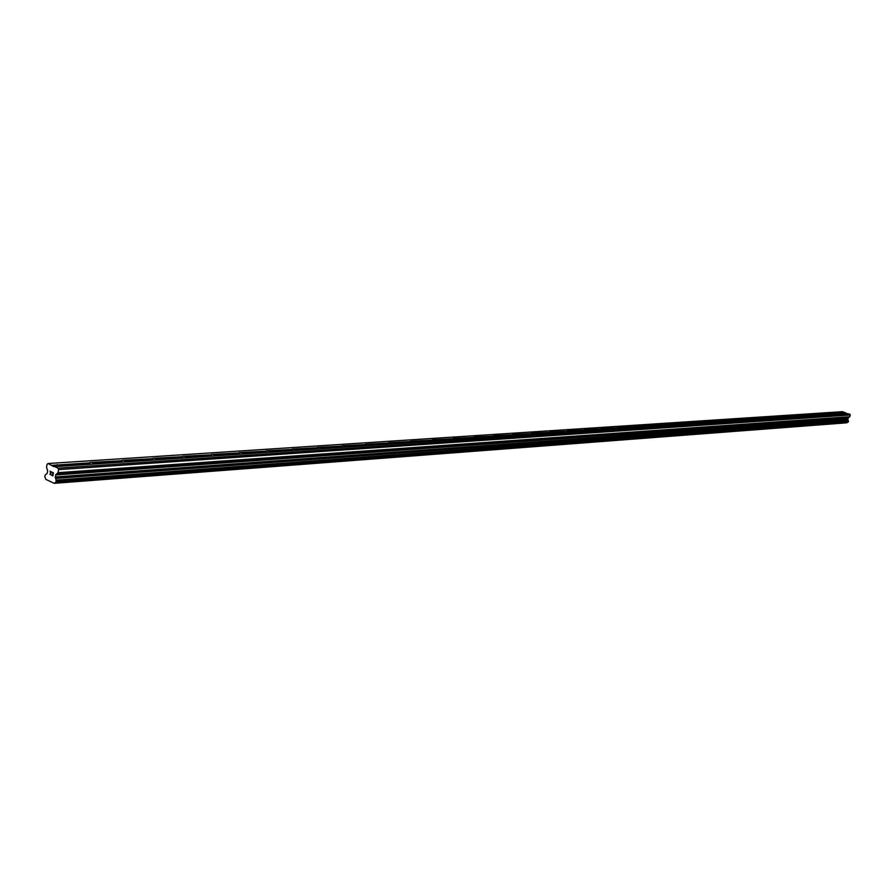 <?xml version="1.0" encoding="UTF-8"?>
<svg xmlns="http://www.w3.org/2000/svg" width="895" height="895" viewBox="0 0 895 895"><rect width="100%" height="100%" fill="white"/><g stroke="black" fill="none" stroke-linecap="round" stroke-linejoin="round"><path stroke-width="1.34" d="M843.963 413.4L843.079 412.617L845.663 413.501L60.446 466.284L53.767 466.586L48.061 463.52L47.099 464.236L46.506 467.291L47.636 470.692L47.301 473.231L45.309 474.976M832.965 414.139L832.081 413.345L843.09 412.83M821.733 414.888L820.849 414.083L832.081 413.557M810.255 415.66L809.371 414.844L820.849 414.307M798.519 416.443L797.646 415.627L809.36 415.067M786.526 417.249L785.653 416.421L797.624 415.839M774.253 418.077L773.392 417.227L785.62 416.645M761.712 418.916L760.851 418.054L773.347 417.45M748.869 419.777L748.019 418.905L760.795 418.289M735.735 420.661L734.884 419.777L747.963 419.14M722.299 421.556L721.448 420.672L734.817 420.012M708.527 422.474L707.688 421.579L721.37 420.907M694.43 423.424L693.603 422.507L707.598 421.825M679.987 424.387L679.16 423.469L693.491 422.753M665.186 425.382L664.37 424.443L679.048 423.715M650.005 426.4L649.199 425.449L664.235 424.7M634.443 427.441L633.649 426.479L649.065 425.707M618.49 428.515L617.695 427.53L633.492 426.736M602.111 429.611L601.339 428.615L617.528 427.799M585.308 430.741L584.536 429.734L601.149 428.884M568.045 431.893L567.285 430.875L584.334 430.003M550.313 433.079L549.575 432.039L567.072 431.155M532.1 434.299L531.373 433.247L549.34 432.33M513.372 435.552L512.667 434.489L531.115 433.538M494.118 436.849L493.19 436.436L493.425 435.764L512.399 434.78M474.316 438.17L473.388 437.767L473.645 437.073L493.134 436.055M453.933 439.534L452.993 439.121L453.273 438.416L473.321 437.375M432.945 440.944L432.005 440.519L432.307 439.803L452.937 438.729M411.331 442.398L410.38 441.962L410.715 441.235L431.949 440.127M389.056 443.886L388.106 443.45L388.475 442.712L410.335 441.559M366.1 445.43L365.138 444.983L365.529 444.222L388.061 443.036M342.416 447.008L341.454 446.56L341.879 445.788L365.093 444.558M317.982 448.652L317.009 448.182L317.468 447.41L341.409 446.135M292.743 450.342L291.781 449.872L292.273 449.077L316.975 447.757M266.688 452.087L265.714 451.606L266.24 450.8L291.736 449.435M239.748 453.888L238.775 453.407L239.345 452.579L265.681 451.158M211.891 455.756L210.918 455.264L211.533 454.414L238.741 452.948M183.072 457.692L182.099 457.177L182.759 456.327L210.884 454.805M153.235 459.694L152.262 459.169L152.967 458.296L182.065 456.718M122.335 461.764L121.351 461.227L122.112 460.343L152.239 458.699M90.294 463.912L89.31 463.364L90.126 462.458L121.328 460.746M57.067 466.138L56.072 465.579L56.944 464.65L61.319 465.847M52.749 475.614L52.984 474.395L52.749 475.614L51.653 475.088L52.749 475.614M52.425 473.902L53.029 474.193L52.425 473.902M53.029 474.193L53.264 472.974L53.029 474.193M53.264 472.974L52.156 472.448L53.264 472.974M51.608 475.29L52.861 475.883L51.608 475.29M52.201 472.247L53.454 472.84L52.85 475.883M50.746 474.048L50.321 474.686M50.243 472.739L51.116 471.967L50.243 472.739M49.986 471.217L51.462 471.911L49.963 474.294M54.103 466.329L58.052 468.174L58.611 469.606L58.007 472.672L55.591 474.965L56.116 481.913L54.17 483.322L45.891 479.407L44.784 476.565L45.265 474.965M846.39 413.244L842.508 411.678L48.061 463.52M848.18 422.026L56.016 481.991L848.113 422.048L847.957 418.066L849.769 416.734L850.25 415L849.858 414.195L845.652 413.289M54.17 483.322L846.793 422.809L847.766 422.071M59.215 464.874L89.299 462.872M844.097 412.763L845.406 412.673M51.999 465.344L56.072 465.076M59.596 465.355L89.31 463.364M92.33 462.67L94.422 463.632M92.7 463.14L121.351 461.227M124.26 460.556L126.34 461.496M124.618 461.014L152.262 459.169M155.059 458.508L157.128 459.426M155.417 458.956L182.099 457.177M184.795 456.528L186.854 457.434M185.142 456.976L210.918 455.264M213.525 454.626L215.561 455.51M213.86 455.063L238.775 453.407M241.292 452.781L243.317 453.653M241.616 453.217L265.714 451.606M268.142 451.002L270.156 451.852M268.466 451.427L291.781 449.872M294.119 449.279L296.122 450.118M294.444 449.693L317.009 448.182M319.28 447.601L321.26 448.429M319.593 448.015L341.454 446.56M343.646 445.99L345.615 446.795M343.96 446.392L365.138 444.983M367.263 444.412L369.221 445.218M367.565 444.815L388.106 443.45M390.164 442.902L392.099 443.685M390.455 443.293L410.38 441.962M412.371 441.425L414.228 442.466M412.662 441.806L432.005 440.519M433.93 439.993L435.787 441.011M434.22 440.374L452.993 439.121M454.861 438.606L456.763 439.356M455.141 438.975L473.388 437.767M475.2 437.252L477.046 438.248M475.469 437.621L493.19 436.436M494.957 435.943L496.814 436.67M495.226 436.301L512.455 435.16M514.155 434.668L516.012 435.384M514.424 435.026L531.183 433.907M532.838 433.426L534.673 434.131M533.107 433.784L549.407 432.688M551.018 432.218L552.841 432.911M551.275 432.565L567.139 431.513M568.705 431.043L570.507 431.726M568.952 431.39L584.401 430.361M585.923 429.902L587.713 430.573M586.169 430.238L601.216 429.242M602.693 428.783L604.472 429.455M602.939 429.119L617.595 428.146M619.038 427.698L620.806 428.358M619.284 428.034L633.559 427.083M634.958 426.647L636.714 427.295M635.204 426.971L649.132 426.042M650.486 425.617L652.231 426.255M650.732 425.942L664.314 425.035M665.634 424.61L667.357 425.237M665.869 424.924L679.115 424.04M680.413 423.626L682.124 424.252M680.636 423.939L693.569 423.078M694.822 422.675L696.523 423.279M695.046 422.988L707.676 422.138M708.896 421.735L710.585 422.339M709.12 422.048L721.437 421.221M722.634 420.818L724.312 421.422M722.858 421.131L734.896 420.326M736.059 419.934L737.715 420.527M736.272 420.236L748.03 419.453M749.171 419.061L750.815 419.643M749.384 419.363L760.873 418.591M761.981 418.211L763.614 418.793M762.193 418.502L773.425 417.752M774.511 417.383L776.133 417.954M774.712 417.674L785.698 416.936M786.75 416.567L788.361 417.126M786.962 416.857L797.691 416.141M798.732 415.772L800.32 416.332M798.933 416.052L809.438 415.358M810.445 414.989L812.034 415.548M810.646 415.28L820.916 414.586M821.901 414.228L823.478 414.777M822.102 414.508L832.16 413.837M833.122 413.49L834.688 414.027M833.323 413.758L843.168 413.11M844.298 413.031L845.54 412.953M54.651 482.964L847.151 422.597M54.696 482.908L847.185 422.563M55.591 478.411L847.901 420.012M55.524 478.21L847.856 419.9M58.611 469.606L850.25 415M58.052 468.174L849.858 414.195M52.19 465.847L56.072 465.579M56.116 481.913L848.259 421.981M56.24 481.689L848.348 421.858M56.43 480.704L848.505 421.299M56.407 480.425L848.494 421.142M56.351 480.279L848.449 421.064M56.251 480.123L848.37 420.974M55.255 477.516L847.666 419.509M55.21 476.957L847.643 419.196M55.591 474.965L847.957 418.066M55.837 474.54L848.136 417.82M57.761 473.108L849.579 416.981M58.007 472.672L849.769 416.734M55.926 482.013L848.113 422.048"/></g></svg>
